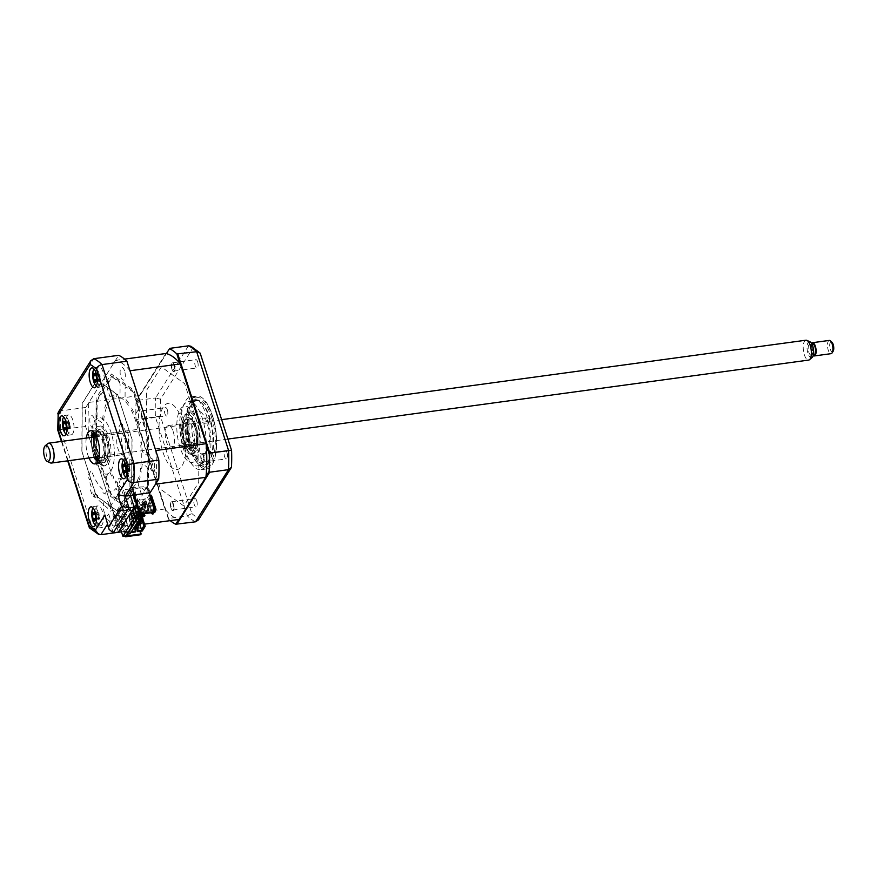 <?xml version="1.0" encoding="UTF-8"?>
<svg xmlns="http://www.w3.org/2000/svg" width="877" height="877" viewBox="0 0 877 877"><rect width="100%" height="100%" fill="white"/><g stroke="black" fill="none" stroke-linecap="round" stroke-linejoin="round"><path stroke-width="0.66" stroke-dasharray="4.38 3.29" d="M118.439 509.943L133.26 509.449L146.941 487.776L132.12 488.281L130.947 490.133L133.151 490.057L121.815 508.013L119.612 508.09L118.439 509.943L126.814 535.902M119.612 508.09L127.987 534.038M133.26 509.449L140.309 531.265M134.049 494.935L131.66 487.535L147.731 486.527L148.06 437.031L133.26 391.208L112.004 375.904L96.733 400.076L96.404 449.561L111.204 495.384L132.46 510.699L132.767 510.217L117.003 510.754L125.137 535.957M132.767 510.217L140.682 534.718M131.66 487.535L132.076 439.289L117.682 394.738L97.018 379.862L82.175 403.354L81.857 451.469L96.24 496.009L117.003 510.754M116.871 510.622L131.649 487.228L131.967 439.311L117.639 394.946L97.062 380.125L82.274 403.53L81.956 451.447L96.284 495.801L116.871 510.622M147.435 486.998L149.32 492.863M106.534 476.354A2.335 0.91 -97.7 0 0 106.512 479.489L111.149 493.828A2.006 0.778 82.3 0 0 111.719 494.803L118.373 499.594A2.335 0.91 82.3 0 0 119.338 498.059L119.393 489.936A2.335 0.91 82.3 0 0 118.614 487.184A49.485 19.195 82.3 0 1 115.435 483.008L115.819 480.892A46.81 18.154 -97.7 0 0 128.086 489.728L128.448 492.381A49.485 19.195 -97.7 0 1 125.236 491.953A2.335 0.91 -97.7 0 0 124.424 493.565L124.37 501.688A2.335 0.91 -97.7 0 0 125.312 504.593L131.967 509.384A2.006 0.778 82.3 0 0 132.548 509.241L137.316 501.677A2.335 0.91 82.3 0 0 137.338 498.542L134.915 491.021A2.335 0.91 82.3 0 0 133.688 489.903A49.485 19.195 82.3 0 1 130.837 491.8L130.388 489.169A46.81 18.154 -97.7 0 0 139.202 475.224L140.177 477A49.485 19.195 -97.7 0 1 138.445 482.361A2.335 0.91 -97.7 0 0 138.533 485.299L140.956 492.808A2.335 0.91 -97.7 0 0 142.304 493.784L147.084 486.22A2.006 0.778 82.3 0 0 147.336 485.047L147.435 469.568A2.335 0.91 82.3 0 0 146.492 466.663L143.006 464.152A2.335 0.91 82.3 0 0 142.052 465.325A49.485 19.195 82.3 0 1 141.197 472.177L140.188 470.576A46.81 18.154 -97.7 0 0 140.375 442.019L141.405 441.887A49.485 19.195 -97.7 0 1 142.162 449.89A2.335 0.91 -97.7 0 0 143.083 452.422L146.569 454.933A2.335 0.91 -97.7 0 0 147.544 453.398L147.643 437.919A2.006 0.778 82.3 0 0 147.413 436.406L142.787 422.067A2.335 0.91 82.3 0 0 141.438 421.103L138.928 425.06A2.335 0.91 82.3 0 0 138.807 427.844A49.485 19.195 82.3 0 1 140.452 435.639L139.465 436.001A46.81 18.154 -97.7 0 0 130.925 409.559L131.397 407.597A49.485 19.195 -97.7 0 1 134.192 413.56A2.335 0.91 -97.7 0 0 135.431 414.207L137.93 410.239A2.335 0.91 -97.7 0 0 137.952 407.103L133.326 392.775A2.006 0.778 82.3 0 0 132.745 391.8L126.102 387.009A2.335 0.91 82.3 0 0 125.126 388.544L125.071 396.656A2.335 0.91 82.3 0 0 125.86 399.419A49.485 19.195 82.3 0 1 129.04 403.595L128.645 405.711A46.81 18.154 -97.7 0 0 116.378 396.875L116.027 394.222A49.485 19.195 -97.7 0 1 119.228 394.65A2.335 0.91 -97.7 0 0 120.039 393.028L120.094 384.915A2.335 0.91 -97.7 0 0 119.151 382.01L112.497 377.22A2.006 0.778 82.3 0 0 111.916 377.362L107.147 384.926A2.335 0.91 82.3 0 0 107.126 388.062L109.548 395.571A2.335 0.91 82.3 0 0 110.776 396.7A49.485 19.195 82.3 0 1 113.626 394.803L114.076 397.434A46.81 18.154 -97.7 0 0 105.262 411.379L104.286 409.592A49.485 19.195 -97.7 0 1 106.018 404.231A2.335 0.91 -97.7 0 0 105.931 401.304L103.508 393.784A2.335 0.91 -97.7 0 0 102.16 392.819L97.38 400.372A2.006 0.778 82.3 0 0 97.139 401.545L97.029 417.035A2.335 0.91 82.3 0 0 97.972 419.94L101.458 422.451A2.335 0.91 82.3 0 0 102.412 421.267A49.485 19.195 82.3 0 1 103.267 414.415L104.286 416.027A46.81 18.154 -97.7 0 0 104.089 444.584L103.058 444.716A49.485 19.195 -97.7 0 1 102.302 436.702A2.335 0.91 -97.7 0 0 101.381 434.17L97.895 431.659A2.335 0.91 -97.7 0 0 96.919 433.194L96.821 448.673A2.006 0.778 82.3 0 0 97.051 450.197L101.677 464.525A2.335 0.91 82.3 0 0 103.026 465.501L105.536 461.532A2.335 0.91 82.3 0 0 105.657 458.748A49.485 19.195 82.3 0 1 104.012 450.953L105.01 450.592A46.81 18.154 -97.7 0 0 113.55 477.033L113.067 479.006A49.485 19.195 -97.7 0 1 110.272 473.043A2.335 0.91 -97.7 0 0 109.044 472.396L106.534 476.354M146.941 487.776L154.856 512.278M132.12 488.281L140.506 514.229M130.947 490.133L139.333 516.082M133.151 490.057L140.945 514.174M121.815 508.013L130.125 533.753M96.163 373.909A10.031 3.892 -97.7 0 0 97.325 381.517A10.031 3.892 -97.7 0 0 101.6 386.812A10.031 3.892 -97.7 0 0 103.19 372.232A10.031 3.892 -97.7 0 0 98.904 366.937A10.031 3.892 -97.7 0 0 96.174 373.755M72.879 420.215A10.031 3.892 -97.7 0 0 68.592 414.92A10.031 3.892 -97.7 0 0 66.827 428.908A10.031 3.892 -97.7 0 0 67.014 429.5A10.031 3.892 -97.7 0 0 71.3 434.795A10.031 3.892 -97.7 0 0 72.879 420.215M96.218 519.886A10.031 3.892 -97.7 0 0 96.393 520.467A10.031 3.892 -97.7 0 0 100.68 525.761A10.031 3.892 -97.7 0 0 102.258 511.181A10.031 3.892 -97.7 0 0 97.972 505.886A10.031 3.892 -97.7 0 0 96.207 519.864L97.621 518.877L93.949 520.269M125.554 464.876A10.031 3.892 -97.7 0 0 126.705 472.484A10.031 3.892 -97.7 0 0 130.98 477.779A10.031 3.892 -97.7 0 0 132.57 463.199A10.031 3.892 -97.7 0 0 128.283 457.904A10.031 3.892 -97.7 0 0 125.554 464.722M86.275 438.062A16.718 6.479 -97.7 0 0 87.875 455.042A16.718 6.479 -97.7 0 0 88.983 457.947M97.555 461.905A16.718 6.479 -97.7 0 0 100.515 463.122A16.718 6.479 -97.7 0 0 103.146 438.818A16.718 6.479 -97.7 0 0 96.01 429.993A16.718 6.479 -97.7 0 0 93.477 431.955M91.767 437.316A16.718 6.479 -97.7 0 0 93.379 454.297A16.718 6.479 -97.7 0 0 94.475 457.191M150.099 492.753L148.345 487.305L148.684 435.99L133.907 390.243L111.368 374.019L96.13 398.147L95.779 450.614L110.557 496.349L132.602 512.223L134.356 517.671L125.762 531.287A90.276 35.014 82.3 0 1 117.573 525.389L85.639 426.529A90.276 35.014 82.3 0 1 85.771 407.465L118.702 355.317M85.771 407.465L60.875 410.842L58.211 412.333M85.639 426.529L58.145 429.774M117.573 525.389L92.688 528.776L89.662 528.02M118.461 532.087L112.903 514.909L113.889 513.363L118.483 527.603L132.274 505.777L127.669 491.537L128.645 489.991L130.41 495.428M134.356 517.671L109.472 521.059L105.35 517.726M125.762 531.287L121.464 531.868M153.935 461.85A6.347 2.467 -97.7 0 0 150.274 459.219A6.347 2.467 -97.7 0 0 150.219 467.726A6.347 2.467 -97.7 0 0 153.881 470.368A6.347 2.467 -97.7 0 0 153.935 461.85M94.245 418.866A6.347 2.467 -97.7 0 0 90.594 416.235A6.347 2.467 -97.7 0 0 90.528 424.753A6.347 2.467 -97.7 0 0 94.19 427.384A6.347 2.467 -97.7 0 0 94.245 418.866M124.556 370.883A6.347 2.467 -97.7 0 0 120.894 368.252A6.347 2.467 -97.7 0 0 120.84 376.77A6.347 2.467 -97.7 0 0 124.501 379.401A6.347 2.467 -97.7 0 0 124.556 370.883M123.624 509.833A6.347 2.467 -97.7 0 0 119.974 507.202A6.347 2.467 -97.7 0 0 119.908 515.709A6.347 2.467 -97.7 0 0 123.569 518.351A6.347 2.467 -97.7 0 0 123.624 509.833M108.693 514.065L113.297 528.316L127.077 506.489L122.473 492.238L123.46 490.692L123.504 483.501A8.353 3.245 82.3 0 0 118.187 479.467A8.353 3.245 82.3 0 0 119.195 492.37L109.811 507.224A8.353 3.245 82.3 0 0 104.626 500.953A8.353 3.245 82.3 0 0 104.626 513.385L107.718 515.61L108.693 514.065M197.665 361.861A4.177 1.622 82.3 0 1 197.007 367.945A4.177 1.622 82.3 0 1 195.22 365.731A4.177 1.622 82.3 0 1 195.878 359.658A4.177 1.622 82.3 0 1 197.665 361.861M171.859 368.91A4.177 1.622 -97.7 0 0 173.646 371.114A4.177 1.622 -97.7 0 0 174.304 365.04A4.177 1.622 -97.7 0 0 172.517 362.837A4.177 1.622 -97.7 0 0 171.859 368.91M167.354 409.844A4.177 1.622 82.3 0 1 166.696 415.928A4.177 1.622 82.3 0 1 164.909 413.714A4.177 1.622 82.3 0 1 165.567 407.641A4.177 1.622 82.3 0 1 167.354 409.844M141.548 416.893A4.177 1.622 -97.7 0 0 143.335 419.096A4.177 1.622 -97.7 0 0 143.992 413.023A4.177 1.622 -97.7 0 0 142.206 410.82A4.177 1.622 -97.7 0 0 141.548 416.893M196.733 500.811A4.177 1.622 82.3 0 1 196.075 506.884A4.177 1.622 82.3 0 1 194.288 504.681A4.177 1.622 82.3 0 1 194.946 498.607A4.177 1.622 82.3 0 1 196.733 500.811M170.927 507.86A4.177 1.622 -97.7 0 0 172.714 510.063A4.177 1.622 -97.7 0 0 173.372 503.99A4.177 1.622 -97.7 0 0 171.596 501.776A4.177 1.622 -97.7 0 0 170.927 507.86M227.044 452.828A4.177 1.622 82.3 0 1 226.387 458.901A4.177 1.622 82.3 0 1 224.6 456.698A4.177 1.622 82.3 0 1 225.257 450.625A4.177 1.622 82.3 0 1 227.044 452.828M201.239 459.877A4.177 1.622 -97.7 0 0 203.025 462.08A4.177 1.622 -97.7 0 0 203.683 456.007A4.177 1.622 -97.7 0 0 201.896 453.793A4.177 1.622 -97.7 0 0 201.239 459.877M191.614 396.788A36.779 14.262 82.3 0 1 206.731 416.246A36.779 14.262 82.3 0 1 200.932 469.71A36.779 14.262 82.3 0 1 185.222 450.296A36.779 14.262 82.3 0 1 191 396.832L196.722 396.053A36.779 14.262 82.3 0 1 208.583 406.15A36.779 14.262 82.3 0 1 212.431 415.468A36.779 14.262 82.3 0 1 215.369 456.051A36.779 14.262 82.3 0 1 206.632 468.943A36.779 14.262 82.3 0 1 190.923 449.528A36.779 14.262 82.3 0 1 191.822 399.386M192.271 398.805A36.779 14.262 82.3 0 1 196.722 396.053M211.598 417.386A32.526 12.618 82.3 0 1 206.468 464.678A32.526 12.618 82.3 0 1 192.567 447.5A32.526 12.618 82.3 0 1 197.698 400.208A32.526 12.618 82.3 0 1 211.598 417.386M193.729 403.31A32.526 12.618 82.3 0 1 202.434 418.625A32.526 12.618 82.3 0 1 206.161 441.822M206.161 444.069A32.526 12.618 82.3 0 1 197.303 465.917A32.526 12.618 82.3 0 1 183.414 448.75A32.526 12.618 82.3 0 1 188.544 401.458A32.526 12.618 82.3 0 1 192.885 402.686M136.757 400.526L166.4 353.606L136.099 401.578L136.757 400.526L155.536 397.972A90.276 35.014 -97.7 0 0 155.415 417.035L187.349 515.906A90.276 35.014 -97.7 0 0 195.538 521.804M136.099 401.578A90.276 35.014 -97.7 0 0 135.979 418.636L136.637 419.59L160.37 416.115L191.8 513.418L187.349 515.906L168.57 518.46L136.637 419.59M168.57 518.46L168.384 518.954A90.276 35.014 -97.7 0 0 170.259 520.631M191.8 513.418A87.755 34.039 -97.7 0 0 199.057 518.647L198.509 519.842M199.057 518.647L231.473 467.32M200.153 353.124A87.755 34.039 -97.7 0 0 192.896 347.906L160.48 399.232L155.536 397.972L179.051 360.754M190.879 346.207L192.896 347.906M160.48 399.232A87.755 34.039 -97.7 0 0 160.37 416.115M183.863 506.007L160.557 489.223L146.163 444.661L146.525 390.397L161.368 366.893L184.674 383.677L199.068 428.239L198.706 482.503L183.863 506.007M179.873 363.319L206.227 444.88M168.384 518.954L135.979 418.636M206.018 476.266L178.711 519.491M107.246 438.971A15.041 5.832 -97.7 0 0 100.811 431.024A15.041 5.832 -97.7 0 0 98.443 452.905A15.041 5.832 -97.7 0 0 104.867 460.842A15.041 5.832 -97.7 0 0 107.246 438.971M97.928 461.214A20.061 7.783 -97.7 0 0 107.992 461.719A20.061 7.783 -97.7 0 0 107.18 436.856A20.061 7.783 -97.7 0 0 94.025 432.525M93.291 437.108A20.061 7.783 -97.7 0 0 95.45 455.426A20.061 7.783 -97.7 0 0 95.988 456.994M96.974 455.218A20.061 7.783 82.3 0 1 97.161 428.327A20.061 7.783 82.3 0 1 108.704 436.647A20.061 7.783 82.3 0 1 108.529 463.538A20.061 7.783 82.3 0 1 96.974 455.218M94.53 459.088A28.415 11.017 82.3 0 1 94.782 420.993A28.415 11.017 82.3 0 1 111.149 432.778A28.415 11.017 82.3 0 1 110.897 470.872A28.415 11.017 82.3 0 1 94.53 459.088M200.142 423.163A2.51 0.976 -97.7 0 0 199.978 420.434A2.51 0.976 -97.7 0 0 198.882 419.031A2.51 0.976 -97.7 0 0 198.805 419.042M209.088 422.473A2.51 0.976 -97.7 0 0 209.241 419.601A2.51 0.976 -97.7 0 0 208.035 417.781A2.51 0.976 -97.7 0 0 207.663 418.066A2.51 0.976 -97.7 0 0 207.509 420.927A2.51 0.976 -97.7 0 0 208.715 422.747A2.51 0.976 -97.7 0 0 209.088 422.473M209.658 460.82A32.098 12.453 82.3 0 1 191.175 447.511A32.098 12.453 82.3 0 1 191.46 404.483A32.098 12.453 82.3 0 1 201.82 403.091A32.098 12.453 82.3 0 1 212.892 430.969A32.098 12.453 82.3 0 1 209.669 460.798A32.098 12.453 82.3 0 1 209.658 460.82L208.825 462.135A33.436 12.969 -97.7 0 0 212.179 431.067A33.436 12.969 -97.7 0 0 200.658 402.028A33.436 12.969 -97.7 0 0 192.797 400.416M192.271 400.767A33.436 12.969 -97.7 0 0 189.86 403.475A33.436 12.969 -97.7 0 0 189.564 448.29A33.436 12.969 -97.7 0 0 208.814 462.157A33.436 12.969 -97.7 0 0 208.825 462.135M184.291 448.476A2.51 0.976 -97.7 0 0 184.444 445.615A2.51 0.976 -97.7 0 0 183.238 443.795A2.51 0.976 -97.7 0 0 182.865 444.08A2.51 0.976 -97.7 0 0 182.701 446.941A2.51 0.976 -97.7 0 0 183.918 448.761A2.51 0.976 -97.7 0 0 184.291 448.476M193.444 447.237A2.51 0.976 -97.7 0 0 193.609 444.376A2.51 0.976 -97.7 0 0 192.403 442.545A2.51 0.976 -97.7 0 0 192.03 442.83A2.51 0.976 -97.7 0 0 191.866 445.691A2.51 0.976 -97.7 0 0 193.072 447.522A2.51 0.976 -97.7 0 0 193.444 447.237M206.72 451.721A21.728 8.43 -97.7 0 0 208.09 426.913A21.728 8.43 -97.7 0 0 197.632 411.116A21.728 8.43 -97.7 0 0 194.398 413.582A21.728 8.43 -97.7 0 0 193.028 438.379A21.728 8.43 -97.7 0 0 203.486 454.187A21.728 8.43 -97.7 0 0 206.72 451.721M197.555 452.97A21.728 8.43 -97.7 0 0 198.926 428.162A21.728 8.43 -97.7 0 0 188.467 412.365A21.728 8.43 -97.7 0 0 185.233 414.821A21.728 8.43 -97.7 0 0 183.863 439.629A21.728 8.43 -97.7 0 0 194.321 455.426A21.728 8.43 -97.7 0 0 197.555 452.97M198.355 419.623A2.51 0.976 -97.7 0 0 198.41 422.44A2.51 0.976 -97.7 0 0 199.55 423.997A2.51 0.976 -97.7 0 0 199.748 423.92M134.181 507.191L130.18 494.781L133.227 494.365L132.855 479.796L129.796 480.212L128.305 479.401L128.141 472.933L129.533 473.69L128.897 449.101L127.417 448.465L127.297 445.845L128.809 446.492L128.897 436.603L126.836 430.223L125.63 432.131L124.304 428.02L123.449 429.368L121.958 421.98L118.636 427.242A46.81 18.154 82.3 0 1 122.977 455.897L124.337 456.632A50.153 19.447 82.3 0 1 124.282 463.922L122.933 462.694A46.81 18.154 82.3 0 1 118.231 484.904L119.25 487.722A50.153 19.447 82.3 0 1 117.003 491.273L116.126 488.237A46.81 18.154 -97.7 0 1 105.119 490.901L105.196 494.135A50.153 19.447 -97.7 0 1 102.072 491.887L102.192 488.796A46.81 18.154 -97.7 0 1 91.351 470.445L88.029 475.696L89.355 479.807L89.947 478.875L90.704 481.221L89.849 482.569L91.175 486.68L89.98 488.577L92.041 494.957L94.321 497.281L94.398 496.075L96.295 497.983L96.503 494.595L97.577 495.691L97.369 499.013L107.674 508.287L107.805 505.119L110.513 507.564L110.381 510.951L113.429 510.535L119.546 516.038L125.937 535.847M130.18 494.781L129.796 480.212M133.436 495.023L133.227 494.365M120.5 528.864L116.488 516.454L119.546 516.038M116.488 516.454L110.381 510.951M128.13 442.282A2.675 1.041 -97.7 0 0 128.152 438.697A2.675 1.041 -97.7 0 0 126.606 437.579A2.675 1.041 -97.7 0 0 126.584 441.164A2.675 1.041 -97.7 0 0 128.13 442.282M126.639 502.148L125.882 499.802L126.639 502.148M120.774 511.434L120.017 509.088L120.774 511.434M122.736 508.342L121.98 505.996L122.736 508.342M124.687 505.24L123.931 502.894L124.687 505.24M118.823 514.536L118.066 512.179L118.823 514.536M128.601 499.057L127.845 496.7L128.601 499.057M94.705 495.187A2.675 1.041 -97.7 0 0 94.727 491.602A2.675 1.041 -97.7 0 0 93.192 490.495A2.675 1.041 -97.7 0 0 93.17 494.08A2.675 1.041 -97.7 0 0 94.705 495.187M183.94 441.274A15.041 5.832 82.3 0 1 186.319 419.403A15.041 5.832 82.3 0 1 192.743 427.34A15.041 5.832 82.3 0 1 190.375 449.221A15.041 5.832 82.3 0 1 183.94 441.274M195.735 424.819A20.061 7.783 -97.7 0 0 184.181 416.498A20.061 7.783 -97.7 0 0 184.006 443.389A20.061 7.783 -97.7 0 0 195.56 451.71A20.061 7.783 -97.7 0 0 195.735 424.819M180.037 447.467A28.415 11.017 82.3 0 1 180.289 409.373A28.415 11.017 82.3 0 1 196.656 421.157A28.415 11.017 82.3 0 1 196.393 459.252A28.415 11.017 82.3 0 1 180.037 447.467M182.482 443.598A20.061 7.783 82.3 0 1 182.657 416.707A20.061 7.783 82.3 0 1 194.212 425.027A20.061 7.783 82.3 0 1 194.025 451.918A20.061 7.783 82.3 0 1 182.482 443.598M98.564 459.625A14.372 5.58 -97.7 0 0 98.608 459.669A14.372 5.58 -97.7 0 0 104.451 455.985A14.372 5.58 -97.7 0 0 103.387 439.783A14.372 5.58 -97.7 0 0 95.1 433.83A14.372 5.58 -97.7 0 0 95.056 433.885M93.872 437.031A14.372 5.58 -97.7 0 0 94.979 453.091A14.372 5.58 -97.7 0 0 96.569 456.906M95.385 453.321A15.041 5.832 82.3 0 1 95.516 433.161A15.041 5.832 82.3 0 1 104.188 439.388A15.041 5.832 82.3 0 1 105.306 456.347A15.041 5.832 82.3 0 1 99.2 460.206A15.041 5.832 82.3 0 1 95.385 453.321M124.644 438.16A11.368 4.407 82.3 0 1 122.846 454.692A11.368 4.407 82.3 0 1 117.989 448.684A11.368 4.407 82.3 0 1 119.787 432.164A11.368 4.407 82.3 0 1 124.644 438.16M96.262 436.033A11.368 4.407 82.3 0 1 97.643 435.167A11.368 4.407 82.3 0 1 102.499 441.175A11.368 4.407 82.3 0 1 100.712 457.695A11.368 4.407 82.3 0 1 99.145 457.235M98.476 456.654A11.368 4.407 82.3 0 1 95.856 451.699A11.368 4.407 82.3 0 1 95.768 436.779M129.982 370.752A83.918 32.548 -97.7 0 0 115.523 360.348L88.95 402.422A83.918 32.548 -97.7 0 0 88.72 436.066L139.103 429.215L164.876 509A83.918 32.548 -97.7 0 0 179.325 519.403M88.72 436.066L114.492 515.851L164.876 509M88.95 402.422L139.333 395.582A83.918 32.548 -97.7 0 0 139.103 429.215M165.906 353.497L139.333 395.582M115.523 360.348L124.589 359.11M155.525 484.17A83.918 32.548 -97.7 0 0 155.744 450.526M132.427 524.709L129.588 515.906L129.149 516.608L131.988 525.411L132.427 524.709L131.079 525.531L128.228 516.728L126.08 520.138L131.736 519.37L144.102 498.892L145.516 499.309L132.953 519.206L137.842 518.537L140.21 514.788L141.427 514.624L142.852 519.031M131.988 525.411L131.079 525.531M132.142 510.546L133.063 510.414L135.902 519.217L134.981 519.348L132.142 510.546L130.629 512.935L133.468 521.738L134.389 521.618L131.539 512.815L130.191 513.637L128.678 516.038L129.588 515.906M128.678 516.038L131.517 524.841M130.629 512.935L131.539 512.815M135.431 518.647L136.341 518.526L133.501 509.723L132.58 509.844L135.431 518.647L134.981 519.348M134.093 507.443L135.014 507.323L137.853 516.125L136.944 516.246L134.093 507.443L132.58 509.844M137.382 515.555L138.303 515.424L135.453 506.621L134.543 506.753L137.382 515.555L136.944 516.246M136.056 504.352L136.965 504.22L139.816 513.023L140.254 512.332L138.895 513.155L136.056 504.352L134.543 506.753M139.816 513.023L138.895 513.155M136.965 504.22L137.415 503.53L140.254 512.332M144.102 498.892L131.736 519.37M132.953 519.206L131.539 518.778M132.767 518.614L145.33 498.728M144.288 499.484L138.643 500.252L136.494 503.65L137.415 503.53M135.014 507.323L135.453 506.621M133.063 510.414L133.501 509.723M129.149 516.608L128.228 516.728M131.101 513.516L133.951 522.319L133.03 522.44L130.191 513.637M133.468 521.738L133.03 522.44M136.494 503.65L139.333 512.453M138.643 500.252L142.249 511.401L141.822 512.069L148.542 511.159L147.095 506.687L149.386 506.369L150.833 510.842L151.392 509.954L149.956 505.481L149.386 506.369M131.451 531.659L129.259 531.955L142.249 511.401M129.686 531.287L126.08 520.138M147.095 506.687L147.665 505.788L149.101 510.261L148.542 511.159M147.665 505.788L149.956 505.481M150.833 510.842L154.801 510.304L153.431 512.475M155.097 510.732L154.045 512.387M154.703 509.504L151.392 509.954M114.492 515.851A83.918 32.548 -97.7 0 0 128.941 526.255L135.387 516.049L134.565 513.516L132.58 513.79L128.382 509.614L119.667 510.798L126.869 533.095L130.881 532.547M135.387 516.049L136.209 517.123L137.744 516.915L151.425 495.242M142.293 531.002L137.744 516.915M135.42 531.933L133.973 527.461L134.784 527.351M151.315 506.182L152.291 504.626L150.592 499.353L149.616 500.899L151.315 506.182L152.543 506.007L153.519 504.461L151.809 499.177L150.592 499.353M152.291 504.626L153.519 504.461M140.21 514.788L141.8 519.71M144.091 504.001L146.887 512.65L146.404 513.429L143.598 504.768L144.091 504.001L142.074 504.977L144.869 513.637L145.363 512.859L142.567 504.209M146.887 512.65L145.363 512.859M143.598 504.768L142.074 504.977M144.442 516.52L141.646 507.871L142.14 507.092L144.277 513.714M142.14 507.092L140.123 508.079L142.041 514.021M142.743 513.922L140.605 507.301M141.646 507.871L140.123 508.079M142.491 519.622L139.695 510.962L140.177 510.195L141.438 514.097M140.177 510.195L138.16 511.17L140.265 517.693M140.758 516.915L138.654 510.403M139.695 510.962L138.16 511.17M140.528 522.714L137.733 514.065L138.226 513.286L139.86 518.34M138.226 513.286L136.209 514.273L138.314 520.785M138.807 520.017L136.702 513.494M137.733 514.065L136.209 514.273M145.56 501.677L146.042 500.899L148.838 509.559L147.314 509.767L144.519 501.107L144.025 501.885L146.821 510.546L148.356 510.337L145.56 501.677L144.025 501.885M147.314 509.767L146.821 510.546M148.838 509.559L148.356 510.337M136.845 523.109L134.74 516.586L134.258 517.364L136.363 523.887M138.577 525.816L135.782 517.156L136.275 516.378L137.908 521.442M136.275 516.378L134.74 516.586M135.782 517.156L134.258 517.364M146.042 500.899L144.519 501.107M153.047 513.977L149.254 502.236L148.027 502.4L150.405 498.651L145.516 499.309M149.254 502.236L141.789 514.054M140.758 522.889L141.986 522.725L140.276 517.441L139.048 517.616L138.073 519.162L139.3 518.998L140.506 522.725M140.276 517.441L139.3 518.998M138.073 519.162L139.279 522.889M139.783 524.446L141 524.271L141.986 522.725M140.627 523.109L141 524.271M140.649 522.539L139.048 517.616M137.842 518.537L139.246 522.889M153.431 510.688L153.201 508.375L154.122 509.603L153.431 510.688L154.429 509.57L153.508 508.331L153.738 510.644M151.809 499.177L150.833 500.734L152.543 506.007M149.616 500.899L150.833 500.734M151.37 512.749L148.027 502.4M154.801 510.304L154.001 509.8L152.214 512.639M154.001 509.8L150.405 498.651M129.259 531.955L141.822 512.069M133.973 527.461L134.532 526.573M149.101 510.261L140.55 511.423L139.575 512.979L140.802 512.804L129.072 531.385L127.845 531.55L126.869 533.095M140.55 511.423L133.348 489.125L142.074 487.941L146.273 492.118L148.257 491.844L150.153 495.417M149.079 494.376L149.561 493.608M149.529 494.321L135.847 515.983M128.941 526.255L144.508 524.139M174.106 508.046A4.867 1.886 82.3 0 1 172.133 510.546L170.489 504.45C170.675 502.192 171.289 501.425 172.33 502.148L174.106 508.046M144.727 417.09A4.867 1.886 82.3 0 1 142.754 419.579L141.109 413.495C141.296 411.225 141.91 410.458 142.951 411.181L144.727 417.09M182.372 421.004A33.359 12.936 -97.7 0 0 163.166 407.169A33.359 12.936 -97.7 0 0 162.859 451.896A33.359 12.936 -97.7 0 0 182.076 465.72A33.359 12.936 -97.7 0 0 182.372 421.004M204.407 460.063A4.867 1.886 82.3 0 1 202.444 462.563L200.789 456.468C200.986 454.209 201.6 453.442 202.642 454.165L204.407 460.063M175.027 369.107A4.867 1.886 82.3 0 1 173.065 371.596L171.41 365.512C171.607 363.242 172.221 362.475 173.251 363.199L175.027 369.107M66.082 434.027A9.022 3.497 -97.7 0 0 69.645 429.544A9.022 3.497 -97.7 0 0 67.496 418.504A9.022 3.497 -97.7 0 0 63.78 417.057M63.681 429.094L68.22 428.02L64.58 430.607M68.22 428.02L66.411 427.812M66.97 430.037L70.335 427.516L67.244 428.25L66.97 430.037A22.846 16.181 172.2 0 1 66.959 430.026M70.335 427.516L66.915 428.634M69.721 422.813A3.946 1.524 82.3 0 1 68.812 423.525A3.946 1.524 82.3 0 1 68.22 423.174A3.946 1.524 82.3 0 1 68.812 427.099A3.946 1.524 82.3 0 1 69.371 426.43A3.946 1.524 82.3 0 1 70.313 426.737A3.946 1.524 82.3 0 1 69.721 422.813L69.491 422.001L66.411 421.958A22.846 12.421 133.3 0 0 66.213 422.429M70.313 426.737L70.281 427.428L66.334 427M68.812 427.099L64.569 429.313M68.22 423.174L67.43 422.593L65.939 423.12M64.69 422.824L67.386 422.506L63.495 422.166M67.386 422.506L63.122 421.015M69.491 422.001L65.523 420.445M125.773 477A9.022 3.497 -97.7 0 0 129.325 472.528A9.022 3.497 -97.7 0 0 127.187 461.488A9.022 3.497 -97.7 0 0 123.471 460.041M124.37 465.808L127.066 465.49L124.962 464.843M124.567 464.711L122.813 463.999M127.066 465.49L123.175 465.139M126.683 470.774A22.846 11.302 28 0 0 127.044 471.19L129.971 470.412L126.025 469.973M130.015 470.489L126.661 473.021A22.846 16.181 172.2 0 1 126.65 472.999M127.044 471.19L126.661 473.021M130.004 469.71A3.946 1.524 82.3 0 1 129.412 465.786A3.946 1.524 82.3 0 1 128.491 466.509A3.946 1.524 82.3 0 1 127.91 466.147A3.946 1.524 82.3 0 1 128.502 470.072A3.946 1.524 82.3 0 1 129.051 469.403A3.946 1.524 82.3 0 1 130.004 469.71L129.971 470.412L126.595 471.607M128.502 470.072L124.26 472.286M124.26 473.591L127.899 471.004L126.102 470.796M127.899 471.004L123.372 472.078M127.91 466.147L127.121 465.566L125.63 466.104M129.412 465.786L129.16 465.084L125.762 464.887M129.16 465.084L125.499 466.476M125.203 463.418L129.182 464.974L126.102 464.942A22.846 12.421 133.3 0 0 125.904 465.402M187.799 440.473A14.372 5.58 82.3 0 1 186.735 424.26A14.372 5.58 82.3 0 1 192.578 420.576A14.372 5.58 82.3 0 1 196.207 427.154A14.372 5.58 82.3 0 1 196.086 446.415A14.372 5.58 82.3 0 1 187.799 440.473M195.79 426.935A15.041 5.832 -97.7 0 0 191.986 420.039A15.041 5.832 -97.7 0 0 185.88 423.898A15.041 5.832 -97.7 0 0 186.998 440.857A15.041 5.832 -97.7 0 0 195.67 447.084A15.041 5.832 -97.7 0 0 195.79 426.935M195.33 428.546A11.368 4.407 82.3 0 1 193.543 445.077A11.368 4.407 82.3 0 1 188.687 439.07A11.368 4.407 82.3 0 1 190.473 422.55A11.368 4.407 82.3 0 1 195.33 428.546M173.197 431.561A11.368 4.407 82.3 0 1 171.399 448.081A11.368 4.407 82.3 0 1 166.542 442.085A11.368 4.407 82.3 0 1 168.34 425.553A11.368 4.407 82.3 0 1 173.197 431.561M97.599 514.13A3.946 1.524 82.3 0 1 98.191 518.055A3.946 1.524 82.3 0 1 98.75 517.386A3.946 1.524 82.3 0 1 99.704 517.693A3.946 1.524 82.3 0 1 99.101 513.769A3.946 1.524 82.3 0 1 98.191 514.492A3.946 1.524 82.3 0 1 97.599 514.13L92.502 511.982M95.461 524.983A9.022 3.497 -97.7 0 0 99.024 520.51A9.022 3.497 -97.7 0 0 96.876 509.471A9.022 3.497 -97.7 0 0 93.159 508.024M99.715 518.471L96.623 519.217L96.349 520.993A22.846 16.181 172.2 0 1 96.338 520.982L99.715 518.471M99.101 513.769L98.871 512.957L95.79 512.924A22.846 12.421 133.3 0 0 95.604 513.385M99.704 517.693L99.66 518.395L95.714 517.956M99.66 518.395L96.295 519.59M98.191 518.055L97.621 518.877L95.79 518.778M95.604 520.28L93.96 521.574M97.599 518.987L93.061 520.061M96.766 513.473L94.069 513.79M98.871 512.957L94.902 511.401M96.393 386.044A9.022 3.497 -97.7 0 0 99.945 381.561A9.022 3.497 -97.7 0 0 97.807 370.522A9.022 3.497 -97.7 0 0 94.091 369.074M98.531 375.192A3.946 1.524 82.3 0 1 99.123 379.116A3.946 1.524 82.3 0 1 99.671 378.447A3.946 1.524 82.3 0 1 100.625 378.754A3.946 1.524 82.3 0 1 100.033 374.83A3.946 1.524 82.3 0 1 99.112 375.542A3.946 1.524 82.3 0 1 98.531 375.192L95.582 373.876M95.187 373.745L93.433 373.032M97.303 379.807A22.846 11.302 28 0 0 97.665 380.234L100.592 379.445L96.645 379.017M100.636 379.533L97.281 382.054A22.846 16.181 172.2 0 1 97.27 382.043L97.665 380.234M100.625 378.754L100.592 379.445L97.215 380.651M99.123 379.116L94.88 381.331M94.88 382.624L98.52 380.037L96.722 379.829M98.52 380.037L93.992 381.111M97.687 374.523L94.99 374.841M100.033 374.83L99.781 374.117L96.382 373.931M96.108 375.509L99.781 374.117L96.722 373.975A22.846 12.421 133.3 0 0 96.525 374.446M96.064 373.613L96.722 373.975M50.395 462.892A10.031 3.892 82.3 0 1 46.163 453.639A10.031 3.892 82.3 0 1 47.775 443.609M805.842 340.232A10.031 3.892 -97.7 0 0 803.442 350.679A10.031 3.892 -97.7 0 0 808.539 360.107M812.168 357.421A8.101 3.146 82.3 0 1 811.357 357.772A8.101 3.146 82.3 0 1 807.213 349.934A8.101 3.146 82.3 0 1 809.35 341.701A8.101 3.146 82.3 0 1 810.052 341.855M811.017 355.042A5.35 2.072 82.3 0 1 808.287 349.945A5.35 2.072 82.3 0 1 809.635 344.442A5.35 2.072 82.3 0 1 809.69 344.431A5.35 2.072 82.3 0 1 812.42 349.528A5.35 2.072 82.3 0 1 811.072 355.042A5.35 2.072 82.3 0 1 811.017 355.042M814.064 354.626A5.35 2.072 82.3 0 1 811.346 349.605A5.35 2.072 82.3 0 1 812.628 344.036M829.225 340.429A6.687 2.598 -97.7 0 0 827.625 347.391A6.687 2.598 -97.7 0 0 831.023 353.672M813.209 355.547A6.687 2.598 82.3 0 1 810.83 349.671A6.687 2.598 82.3 0 1 811.554 343.378M833.15 351.228A5.01 1.94 82.3 0 1 832.35 351.809A5.01 1.94 82.3 0 1 829.785 346.952A5.01 1.94 82.3 0 1 831.1 341.855A5.01 1.94 82.3 0 1 831.922 342.216M61.894 441.383L68.154 460.776M100.877 534.674A90.276 35.014 82.3 0 1 92.688 528.776L60.754 429.905A90.276 35.014 82.3 0 1 60.875 410.842L93.817 358.693M113.265 532.788L109.472 521.059L107.454 524.26M191.822 448.695A35.102 13.615 82.3 0 1 192.129 401.633A35.102 13.615 82.3 0 1 212.344 416.191A35.102 13.615 82.3 0 1 212.037 463.253A35.102 13.615 82.3 0 1 191.822 448.695M188.478 345.823L179.664 359.778M96.426 453.88A16.718 6.479 82.3 0 1 96.58 431.473A16.718 6.479 82.3 0 1 106.205 438.401A16.718 6.479 82.3 0 1 106.051 460.82A16.718 6.479 82.3 0 1 96.426 453.88M194.76 426.365A16.718 6.479 -97.7 0 0 185.135 419.436A16.718 6.479 -97.7 0 0 184.981 441.844A16.718 6.479 -97.7 0 0 194.606 448.772A16.718 6.479 -97.7 0 0 194.76 426.365M66.071 421.914L69.469 422.1L65.808 423.492M95.45 512.87L98.849 513.067L95.187 514.459M92.874 513.122L96.81 513.549L95.319 514.086M93.795 374.183L97.742 374.611L96.251 375.137M98.904 366.937L91.877 367.891M68.592 414.92L61.576 415.873M97.972 505.886L90.956 506.84M128.283 457.904L121.256 458.857M96.01 429.993L90.517 430.739M100.515 463.122L95.023 463.867M130.98 477.779L123.964 478.732M100.68 525.761L93.653 526.715M71.3 434.795L64.273 435.759M101.6 386.812L94.584 387.777M67.693 460.842L61.423 441.449M173.646 371.114L182.306 369.941M182.92 369.853L197.007 367.945M143.335 419.096L166.696 415.928M172.714 510.063L196.075 506.884M203.025 462.08L226.387 458.901M208.583 406.15L212.475 415.577C216.783 429.862 217.748 443.345 215.369 456.051M197.303 465.917L206.468 464.678M188.544 401.458L192.326 400.942M192.929 400.855L197.698 400.208M200.932 469.71L206.632 468.943M201.896 453.793L208.803 452.861M209.691 452.74L225.257 450.625M171.596 501.776L194.946 498.607M142.206 410.82L165.567 407.641M172.517 362.837L179.423 361.894M180.311 361.773L195.878 359.658M100.811 431.024C101.096 431.846 101.973 428.458 106.139 438.708C107.959 444.792 108.419 450.515 107.52 455.887C105.766 460.557 104.878 462.212 104.867 460.842M208.035 417.781L198.882 419.031M192.403 442.545L183.238 443.795M188.467 412.365L195.692 411.379M196.305 411.291L197.632 411.116M194.321 455.426L203.486 454.187M193.072 447.522L183.918 448.761M201.82 403.091L200.658 402.028M208.715 422.747L200.373 423.887M186.319 419.403C186.33 416.147 180.355 427.735 185.047 441.537C189.114 451.677 190.188 448.476 190.375 449.221M95.1 433.83L95.516 433.161M100.712 457.695L122.846 454.692M97.643 435.167L119.787 432.164M98.608 459.669L99.2 460.206M66.838 427.614L69.371 426.43M65.972 423.043L68.812 423.525M126.529 470.587L129.051 469.403M125.663 466.027L128.491 466.509M192.578 420.576L191.986 420.039M171.399 448.081L193.543 445.077M168.34 425.553L190.473 422.55M196.086 446.415L195.67 447.084M96.218 518.57L98.75 517.386M95.352 514.01L98.191 514.492M97.15 379.631L99.671 378.447M96.284 375.06L99.112 375.542M221.651 419.655L96.558 436.669M809.635 344.442L811.97 344.124M811.072 355.042L813.407 354.725M227.91 439.048L99.254 456.544"/><path stroke-width="1.32" d="M126.814 535.902L127.987 534.038L130.125 533.753L141.471 515.797L139.333 516.082L140.506 514.229L154.856 512.278L155.339 511.499L140.079 513.582L125.411 536.801L140.682 534.718L141.164 533.95L126.814 535.902M140.309 531.265L141.164 533.95M125.137 535.957L125.411 536.801M134.049 494.935L140.079 513.582M149.32 492.863L155.339 511.499M140.945 514.174L141.471 515.797M96.163 373.185A10.031 3.892 -97.7 0 0 91.877 367.891A10.031 3.892 -97.7 0 0 90.298 382.482A10.031 3.892 -97.7 0 0 94.584 387.777A10.031 3.892 -97.7 0 0 96.163 373.185M65.852 421.168A10.031 3.892 -97.7 0 0 61.576 415.873A10.031 3.892 -97.7 0 0 59.987 430.454A10.031 3.892 -97.7 0 0 64.273 435.759A10.031 3.892 -97.7 0 0 65.852 421.168M95.231 512.135A10.031 3.892 -97.7 0 0 90.956 506.84A10.031 3.892 -97.7 0 0 89.366 521.42A10.031 3.892 -97.7 0 0 93.653 526.715A10.031 3.892 -97.7 0 0 95.231 512.135M95.604 520.28L96.218 519.864A10.031 3.892 -97.7 0 0 96.218 519.886M125.543 464.152A10.031 3.892 -97.7 0 0 121.256 458.857A10.031 3.892 -97.7 0 0 119.678 473.437A10.031 3.892 -97.7 0 0 123.964 478.732A10.031 3.892 -97.7 0 0 125.543 464.152M88.983 457.947A16.718 6.479 -97.7 0 0 95.023 463.867A16.718 6.479 -97.7 0 0 97.654 439.563A16.718 6.479 -97.7 0 0 90.517 430.739A16.718 6.479 -97.7 0 0 86.275 438.062M93.477 431.955A16.718 6.479 -97.7 0 0 91.767 437.316M61.423 441.449L57.739 430.037L58.211 412.333L90.846 360.655L93.817 358.693L118.702 355.317A90.276 35.014 82.3 0 1 126.891 361.214L158.825 460.074A90.276 35.014 82.3 0 1 158.704 479.138L133.808 482.525L125.214 496.141L130.41 495.428L134.192 507.169L118.461 532.087L113.265 532.788L109.132 529.467L104.944 514.952L109.132 529.467M158.825 460.074L133.94 463.451A90.276 35.014 82.3 0 1 133.808 482.525C130.837 482.646 128.656 481.659 127.286 479.566A85.255 33.063 -97.7 0 0 127.384 464.832L133.94 463.451L102.006 364.591C99.101 365.249 97.248 366.761 96.47 369.107A85.255 33.063 -97.7 0 0 90.134 364.547L58.244 415.04A85.255 33.063 -97.7 0 0 58.145 429.774L61.894 441.383M94.475 457.191A16.718 6.479 -97.7 0 0 97.555 461.905M108.726 526.693L121.541 506.413L129.007 507.871L113.265 532.788M121.541 506.413L117.748 494.683L125.214 496.141L129.007 507.871L134.192 507.169L136.571 514.591L139.629 514.174L133.436 495.023M126.891 361.214L102.006 364.591A90.276 35.014 82.3 0 0 93.817 358.693M121.464 531.868L100.877 534.674L98.476 534.29L95.396 530.07L104.944 514.952M158.704 479.138L150.099 492.753L130.41 495.428M98.476 534.29L89.662 528.02L89.059 525.509A85.255 33.063 -97.7 0 0 95.396 530.07M57.849 413.473L58.244 415.04M90.846 360.655L90.134 364.547M191 396.832A36.779 14.262 82.3 0 1 191.022 396.832A36.779 14.262 82.3 0 1 191.614 396.788M191.822 399.386A36.779 14.262 82.3 0 1 192.271 398.805M206.161 441.822A32.526 12.618 82.3 0 1 206.161 444.069M192.885 402.686A32.526 12.618 82.3 0 1 193.729 403.31M177.888 354.275L209.822 453.135L228.601 450.581L196.667 351.721L176.847 353.946A90.276 35.014 -97.7 0 0 169.524 348.662L166.4 353.606L169.7 348.377L188.478 345.823L190.879 346.207L200.153 353.124L231.583 450.427A87.755 34.039 -97.7 0 1 231.473 467.32L228.469 469.655A90.276 35.014 -97.7 0 0 228.601 450.581L231.583 450.427M170.259 520.631A90.276 35.014 -97.7 0 0 175.718 524.238L195.538 521.804L228.469 469.655L209.691 472.21L176.759 524.358M231.473 467.32L198.509 519.842L195.538 521.804M188.478 345.823A90.276 35.014 -97.7 0 1 196.667 351.721L200.153 353.124M206.018 476.266L209.132 471.322A90.276 35.014 -97.7 0 0 209.252 454.253L206.227 444.88M176.847 353.946L179.873 363.319M178.711 519.491L175.718 524.238M209.132 471.322L209.691 472.21M209.822 453.135L209.252 454.253M94.025 432.525A20.061 7.783 -97.7 0 0 93.291 437.108M95.988 456.994A20.061 7.783 -97.7 0 0 97.928 461.214M199.748 423.92A2.51 0.976 -97.7 0 0 199.923 423.712A2.51 0.976 -97.7 0 0 200.142 423.163M198.805 419.042A2.51 0.976 -97.7 0 0 198.509 419.316A2.51 0.976 -97.7 0 0 198.355 419.623M136.571 514.591L122.89 536.264L125.937 535.847L139.629 514.174M122.89 536.264L120.5 528.864M95.056 433.885A14.372 5.58 -97.7 0 0 93.872 437.031M99.145 457.235A11.368 4.407 82.3 0 1 98.476 456.654M95.768 436.779A11.368 4.407 82.3 0 1 96.262 436.033M96.569 456.906A14.372 5.58 -97.7 0 0 98.564 459.625M124.589 359.11L165.906 353.497A83.918 32.548 -97.7 0 1 180.366 363.9L129.982 370.752L155.744 450.526L206.128 443.674L180.366 363.9M149.561 493.608L155.525 484.17L205.909 477.318A83.918 32.548 -97.7 0 0 206.128 443.674M153.431 512.475L152.434 514.054L153.047 513.977L154.045 512.387M154.703 509.504L155.974 509.329L155.097 510.732M134.784 527.351L136.264 527.154L137.711 531.626L142.293 531.002L145.22 526.353L143.806 525.937L141.438 529.686L142.238 530.19L138.27 530.728L136.823 526.266L134.674 526.551M130.881 532.547L135.42 531.933L135.979 531.045L131.451 531.659M141.8 519.71L143.806 525.937M142.852 519.031L145.22 526.353M144.869 513.637L146.393 513.429M144.277 513.714L144.935 515.753L143.4 515.961L142.743 513.922M142.041 514.021L142.918 516.728L144.935 515.753M143.4 515.961L142.918 516.728M141.438 514.097L142.973 518.844L141.449 519.052L140.758 516.915M140.265 517.693L140.956 519.831L142.973 518.844M141.449 519.052L140.956 519.831M139.86 518.34L141.022 521.947L139.498 522.155L138.807 520.017M138.314 520.785L139.004 522.922L141.022 521.947M139.498 522.155L139.004 522.922M137.536 525.246L137.053 526.025L139.07 525.038L137.536 525.246L136.845 523.109M136.363 523.887L137.053 526.025M137.908 521.442L139.07 525.038M139.279 522.889L139.783 524.446L140.649 522.539M139.246 522.889L141.438 529.686M155.974 509.329L151.425 495.242L150.153 495.417M152.214 512.639L151.633 513.549L151.37 512.749M151.633 513.549L152.434 514.054M134.576 526.704L135.979 531.045M142.238 530.19L144.606 526.441M138.27 530.728L137.711 531.626M136.264 527.154L136.823 526.266M144.508 524.139L179.325 519.403L205.909 477.318M63.78 417.057A9.022 3.497 -97.7 0 0 64.58 432.284A9.022 3.497 -97.7 0 0 66.082 434.027M66.959 430.026A22.846 16.181 172.2 0 1 65.918 428.985L64.569 429.313A22.846 12.421 133.3 0 0 64.58 430.607L63.681 429.094A22.846 17.299 -9.5 0 1 63.593 427.658L63.067 424.15A22.846 16.181 172.2 0 1 62.738 422.846L63.122 421.015A22.846 11.302 28 0 0 63.495 422.166L65.972 423.043M63.495 422.166L64.832 421.837A22.846 17.299 -9.5 0 1 65.523 420.445L65.753 421.585M64.701 428.732L63.681 429.094M66.213 422.429A22.846 12.421 133.3 0 0 65.808 423.492L66.334 427A22.846 11.302 28 0 0 66.992 427.79M66.838 427.614L64.569 429.313M66.915 428.634L65.918 428.985M66.411 427.812L63.593 427.658M64.69 422.824L62.738 422.846M123.471 460.041A9.022 3.497 -97.7 0 0 124.26 475.257A9.022 3.497 -97.7 0 0 125.773 477M126.65 472.999A22.846 16.181 172.2 0 1 125.597 471.969L124.26 472.286A22.846 12.421 133.3 0 0 124.26 473.591L123.372 472.078A22.846 17.299 -9.5 0 1 123.284 470.631L122.758 467.134A22.846 16.181 172.2 0 1 122.418 465.819L122.813 463.999A22.846 11.302 28 0 0 123.175 465.139L125.663 466.027M123.175 465.139L124.523 464.821A22.846 17.299 -9.5 0 1 125.203 463.418L125.444 464.569M124.37 465.808L122.418 465.819M125.904 465.402A22.846 12.421 133.3 0 0 125.499 466.476L126.025 469.973A22.846 11.302 28 0 0 126.683 470.774M126.529 470.587L124.26 472.286M124.391 471.716L123.372 472.078M125.762 464.887L124.523 464.821M96.338 520.982A22.846 16.181 172.2 0 1 95.297 519.951L93.949 520.269A22.846 12.421 133.3 0 0 93.96 521.574L93.061 520.061A22.846 17.299 -9.5 0 1 92.973 518.614L92.447 515.117A22.846 16.181 172.2 0 1 92.118 513.801L92.502 511.982A22.846 11.302 28 0 0 92.874 513.122L95.352 514.01M93.159 508.024A9.022 3.497 -97.7 0 0 93.96 523.24A9.022 3.497 -97.7 0 0 95.461 524.983M92.874 513.122L94.212 512.804A22.846 17.299 -9.5 0 1 94.902 511.401L95.133 512.552M95.604 513.385A22.846 12.421 133.3 0 0 95.187 514.459L95.714 517.956A22.846 11.302 28 0 0 96.371 518.756M96.218 518.57L93.949 520.269M96.295 519.59L95.297 519.951M94.08 519.699L93.061 520.061M94.069 513.79L92.118 513.801M94.091 369.074A9.022 3.497 -97.7 0 0 94.88 384.301A9.022 3.497 -97.7 0 0 96.393 386.044M97.27 382.043A22.846 16.181 172.2 0 1 96.218 381.002L94.88 381.331A22.846 12.421 133.3 0 0 94.88 382.624L93.992 381.111A22.846 17.299 -9.5 0 1 93.905 379.675L93.379 376.167A22.846 16.181 172.2 0 1 93.039 374.863L93.433 373.032A22.846 11.302 28 0 0 93.795 374.183L96.284 375.06M93.795 374.183L95.144 373.854A22.846 17.299 -9.5 0 1 95.823 372.462L96.722 373.975M96.525 374.446A22.846 12.421 133.3 0 0 96.108 375.509L96.645 379.017A22.846 11.302 28 0 0 97.303 379.807M97.15 379.631L94.88 381.331M95.012 380.75L93.992 381.111M94.99 374.841L93.039 374.863M96.382 373.931L95.144 373.854M45.955 445.494A8.101 3.146 -97.7 0 0 45.144 445.856A8.101 3.146 -97.7 0 0 43.85 453.957A8.101 3.146 -97.7 0 0 47.27 461.423A8.101 3.146 -97.7 0 0 47.961 461.565A8.101 3.146 -97.7 0 0 50.11 453.332A8.101 3.146 -97.7 0 0 45.955 445.494M45.144 445.856L47.775 443.609A10.031 3.892 82.3 0 1 48.663 443.181A10.031 3.892 82.3 0 1 48.772 443.17A10.031 3.892 82.3 0 1 53.892 452.729A10.031 3.892 82.3 0 1 51.37 463.056A10.031 3.892 82.3 0 1 51.261 463.067A10.031 3.892 82.3 0 1 50.395 462.892L47.27 461.423M808.539 360.107A10.031 3.892 -97.7 0 0 808.649 360.096A10.031 3.892 -97.7 0 0 809.548 359.669A10.031 3.892 -97.7 0 0 811.148 349.627A10.031 3.892 -97.7 0 0 806.928 340.386A10.031 3.892 -97.7 0 0 806.051 340.199A10.031 3.892 -97.7 0 0 805.941 340.21A10.031 3.892 -97.7 0 0 805.842 340.232M812.628 344.036A5.35 2.072 82.3 0 1 812.683 344.025A5.35 2.072 82.3 0 1 812.738 344.014A5.35 2.072 82.3 0 1 815.467 349.123A5.35 2.072 82.3 0 1 814.13 354.626A5.35 2.072 82.3 0 1 814.064 354.626M831.023 353.672A6.687 2.598 -97.7 0 0 831.1 353.661A6.687 2.598 -97.7 0 0 832.098 352.905A6.687 2.598 -97.7 0 0 832.766 346.689A6.687 2.598 -97.7 0 0 830.464 340.879A6.687 2.598 -97.7 0 0 829.368 340.408A6.687 2.598 -97.7 0 0 829.302 340.419A6.687 2.598 -97.7 0 0 829.225 340.429M811.554 343.378A6.687 2.598 82.3 0 1 812.508 342.699A6.687 2.598 82.3 0 1 812.573 342.688A6.687 2.598 82.3 0 1 815.983 349.068A6.687 2.598 82.3 0 1 814.305 355.952A6.687 2.598 82.3 0 1 814.229 355.952A6.687 2.598 82.3 0 1 813.209 355.547M830.464 340.879L831.922 342.216A5.01 1.94 82.3 0 1 833.654 346.568A5.01 1.94 82.3 0 1 833.15 351.228L832.098 352.905M806.928 340.386L810.052 341.855A8.101 3.146 82.3 0 1 813.461 349.32A8.101 3.146 82.3 0 1 812.168 357.421L809.548 359.669M127.384 464.832L96.47 369.107M68.154 460.776L89.059 525.509M117.748 494.683L127.286 479.566M107.454 524.26L100.877 534.674M179.664 359.778L179.051 360.754M65.939 423.12L63.067 424.15M66.071 421.914L64.832 421.837M125.63 466.104L122.758 467.134M126.595 471.607L125.597 471.969M126.102 470.796L123.284 470.631M95.79 518.778L92.973 518.614M95.319 514.086L92.447 515.117M95.45 512.87L94.212 512.804M97.215 380.651L96.218 381.002M96.722 379.829L93.905 379.675M96.251 375.137L93.379 376.167M89.092 527.088L67.693 460.842M182.306 369.941L182.92 369.853M192.326 400.942L192.929 400.855M208.803 452.861L209.691 452.74M179.423 361.894L180.311 361.773M195.692 411.379L196.305 411.291M200.373 423.887L199.759 423.975M805.941 340.21L221.651 419.655M96.558 436.669L48.663 443.181M811.97 344.124L812.683 344.025M829.302 340.419L812.508 342.699M831.1 353.661L814.305 355.952M813.407 354.725L814.13 354.626M808.649 360.096L227.91 439.048M99.254 456.544L51.37 463.056"/></g></svg>
